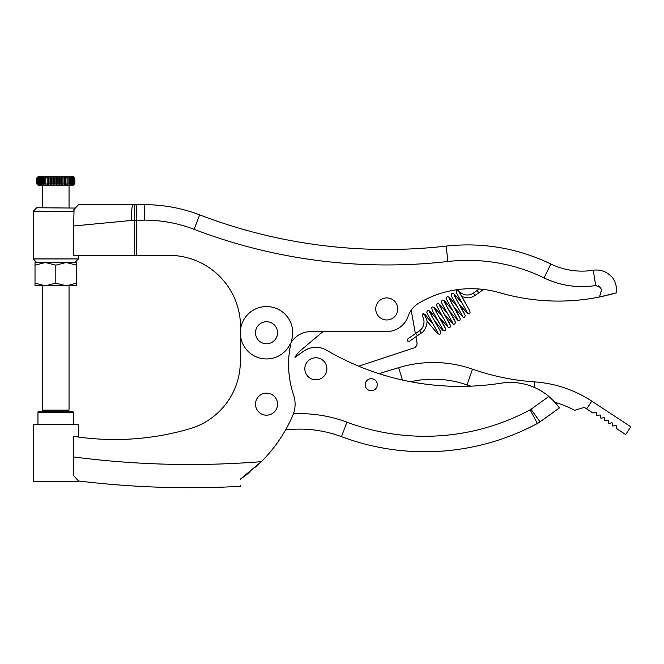 <?xml version="1.0" encoding="UTF-8"?>
<svg xmlns="http://www.w3.org/2000/svg" width="664" height="664" viewBox="0 0 664 664"><rect width="100%" height="100%" fill="white"/><g stroke="black" fill="none" stroke-linecap="round" stroke-linejoin="round"><path stroke-width="1" d="M194.137 229.329L199.665 214.879A523.796 523.796 0 0 0 446.158 246.103L447.909 261.483A539.276 539.276 0 0 1 194.137 229.329A139.282 139.282 0 0 0 144.354 220.133L131.414 220.456L73.679 225.984L73.679 255.366L134.443 255.366L134.443 220.207A15.554 0.647 90 0 1 135.091 204.653L132.933 204.653A15.803 1.511 90 0 0 131.414 220.456M544.073 277.901L550.829 263.973A71.43 71.43 0 0 0 593.259 270.24L595.699 285.52A86.901 86.901 0 0 1 544.073 277.901A174.997 174.997 0 0 0 447.909 261.483M386.763 319.965A11.031 11.031 0 0 1 375.741 308.934A11.031 11.031 0 0 1 386.763 297.912A11.031 11.031 0 0 1 397.794 308.934A11.031 11.031 0 0 1 386.763 319.965M43.782 411.315L42.587 410.128L69.048 410.128L69.048 285.794L66.217 285.794L76.626 283.146L76.626 265.16L66.217 262.512L35.018 262.512L35.018 265.16L45.418 262.512L55.817 265.16L55.817 283.146L66.217 285.794L45.418 285.794L55.817 283.146M37.964 412.51L39.151 411.315L72.484 411.315L73.679 412.51L37.964 412.51L37.964 424.412M73.679 211.318L33.2 211.318L36.769 207.749L75.181 208.064M33.2 211.318L33.2 258.935L78.435 258.935L74.866 262.512M169.096 255.366A71.43 71.43 0 0 1 240.385 331.153A71.43 71.43 0 0 0 169.096 255.366L134.443 255.366M73.679 225.984L74.061 209.251C79.829 203.126 79.755 203.284 73.853 209.724M595.699 285.52L600.256 287.363C600.928 289.479 602.58 288.193 599.335 297.024L616.524 292.824L599.335 297.024A209.517 209.517 0 0 1 499.843 292.766A102.38 102.38 0 0 0 418.478 303.373A23.813 23.813 0 0 0 408.194 316.164A22.617 22.617 0 0 1 386.763 331.56L311.117 331.56A23.813 23.813 0 0 0 291.081 342.499M289.886 344.591A26.186 26.186 0 0 1 240.335 332.747L240.335 361.316L240.335 332.747A26.186 26.186 0 0 1 269.933 306.776A26.186 26.186 0 0 1 291.836 339.495A96.429 96.429 0 0 0 293.613 395.072A28.569 28.569 0 0 1 292.741 415.539A149.4 149.4 0 0 1 261.384 461.671L240.335 479.2L245.041 475.831M78.435 204.653L132.933 204.653M598.247 285.819L599.467 286.541M600.256 287.363L600.671 288.027M599.335 297.024L600.571 296.775M602.829 296.293L604.198 295.986M608.473 294.982L613.32 293.729M613.461 293.687L614.598 293.372M600.497 296.783L602.472 296.368M602.655 296.327L605.626 295.663M607.112 295.314L605.825 295.613M499.843 292.766A102.38 102.38 0 0 0 483.591 289.446L474.901 295.522L478.81 292.791L477.175 290.45L473.266 293.181L474.901 295.522L472.154 296.999L468.377 297.879L461.646 296.683M458.733 290.683C458.949 291.612 460.667 292.89 463.895 294.501C467.464 295.472 470.593 295.032 473.266 293.181L479.234 289.006A102.38 102.38 0 0 0 418.478 303.373M74.061 209.251L73.679 210.131M135.439 220.207L136.718 220.133L136.718 255.366M76.626 265.16L76.626 262.512L66.217 262.512L55.817 265.16M66.217 285.794L76.626 285.794L76.626 283.146M35.018 283.146L45.418 285.794L35.018 285.794L35.018 265.16M37.018 183.936L38.304 185.131L36.769 183.936L36.769 177.985L37.964 176.798L73.679 176.798L74.866 177.985L73.555 176.798L74.642 177.985L73.007 176.798L73.953 177.985L72.036 176.798L72.816 177.985L70.666 176.798L71.264 177.985L70.26 177.985L68.931 176.798L69.33 177.985L68.135 177.985L66.873 176.798L67.064 177.985L65.711 177.985L64.541 176.798L64.524 177.985L63.038 177.985L61.993 176.798L61.769 177.985L60.192 177.985L59.295 176.798L58.864 177.985L57.245 177.985L56.515 176.798L55.884 177.985L54.257 177.985L53.718 176.798L52.904 177.985L51.302 177.985L50.97 176.798L49.991 177.985L48.464 177.985L48.339 176.798L47.227 177.985L45.808 177.985L45.899 176.798L44.671 177.985L43.392 177.985L43.691 176.798L42.396 177.985L41.292 177.985L41.791 176.798L40.446 177.985L39.541 177.985L40.238 176.798L38.877 177.985L38.197 177.985L39.068 176.798L37.724 177.985L38.304 176.798L36.827 177.985L37.972 176.798L36.769 177.985L36.769 183.936L37.972 185.131L36.827 183.936L37.018 177.985M36.827 177.985L36.827 183.936M37.284 177.985L37.284 183.936L37.724 183.936L37.724 177.985M37.724 183.936L39.068 185.131L38.197 183.936L38.877 183.936L38.877 177.985M38.877 183.936L40.238 185.131L38.304 185.131L37.284 183.936M38.197 177.985L38.197 183.936M39.541 177.985L39.541 183.936L40.446 183.936L40.446 177.985M40.446 183.936L41.791 185.131L41.292 183.936L42.396 183.936L42.396 177.985M42.396 183.936L43.691 185.131L40.238 185.131L39.541 183.936M41.292 177.985L41.292 183.936M43.392 177.985L43.392 183.936L44.671 183.936L44.671 177.985M44.671 183.936L45.899 185.131L45.808 183.936L47.227 183.936L47.227 177.985M47.227 183.936L48.339 185.131L43.691 185.131L43.392 183.936M45.808 177.985L45.808 183.936M48.464 177.985L48.464 183.936L49.991 183.936L50.97 185.131L48.339 185.131L48.339 176.798M49.991 183.936L49.991 177.985M51.302 177.985L51.302 183.936L52.904 183.936L53.718 185.131L50.97 185.131L50.97 176.798M48.339 185.131L48.464 183.936M52.904 183.936L52.904 177.985M54.257 177.985L54.257 183.936L55.884 183.936L56.515 185.131L53.718 185.131L53.718 176.798M50.97 185.131L51.302 183.936M55.884 183.936L55.884 177.985M57.245 177.985L57.245 183.936L58.864 183.936L59.295 185.131L56.515 185.131L56.515 176.798M53.718 185.131L54.257 183.936M58.864 183.936L58.864 177.985M60.192 177.985L60.192 183.936L61.769 183.936L61.993 185.131L59.295 185.131L59.295 176.798M56.515 185.131L57.245 183.936M61.769 183.936L61.769 177.985M63.038 177.985L63.038 183.936L64.524 183.936L64.541 185.131L61.993 185.131L61.993 176.798M59.295 185.131L60.192 183.936M64.524 183.936L64.524 177.985M65.711 177.985L65.711 183.936L67.064 183.936L66.873 185.131L64.541 185.131L64.541 176.798M61.993 185.131L63.038 183.936M67.064 183.936L67.064 177.985M64.541 185.131L65.711 183.936M68.135 177.985L68.135 183.936L69.33 183.936L69.33 177.985M69.33 183.936L68.931 185.131L70.26 183.936L71.264 183.936L71.264 177.985M71.264 183.936L70.666 185.131L66.873 185.131L68.135 183.936M70.26 177.985L70.26 183.936M72.019 177.985L72.019 183.936L72.816 183.936L72.816 177.985M72.816 183.936L72.036 185.131L73.953 183.936L73.953 177.985M73.953 183.936L73.007 185.131L70.666 185.131L72.019 183.936M73.389 177.985L73.389 183.936M74.326 177.985L74.326 183.936L74.642 177.985M74.642 183.936L73.555 185.131L74.866 183.936L74.866 177.985L74.866 183.936L73.007 185.131L74.326 183.936M74.8 177.985L74.8 183.936M371.242 378.696A6.018 6.018 0 0 0 365.225 384.713A6.018 6.018 0 0 0 371.242 390.731A6.018 6.018 0 0 0 377.268 384.713A6.018 6.018 0 0 0 371.242 378.696M315.856 357.755A11.031 11.031 0 0 0 304.834 368.777A11.031 11.031 0 0 0 315.856 379.808A11.031 11.031 0 0 0 326.887 368.777A11.031 11.031 0 0 0 315.856 357.755M575.522 410.053L574.617 410.319A102.38 102.38 0 0 0 554.888 402.309L554.847 402.268M554.432 401.811L554 401.338M553.651 400.965L552.365 399.662M548.871 396.458C554.091 401.272 557.42 404.874 558.847 407.256L559.362 407.97L540.023 421.856A23.813 23.813 0 0 1 537.392 423.491A238.094 238.094 0 0 1 341.462 436.663L346.89 422.163A134.518 134.518 0 0 0 293.438 413.788A134.518 134.518 0 0 1 346.89 422.163A222.614 222.614 0 0 0 530.079 409.854A8.333 8.333 0 0 0 531.001 409.281L548.871 396.458A59.519 59.519 0 0 0 501.212 383.161A264.28 264.28 0 0 1 326.671 350.277A21.431 21.431 0 0 0 303.365 351.372L294.932 357.423A23.813 23.813 0 0 1 300.502 350.584L323.044 331.56M558.847 407.256L557.486 405.438M556.498 404.193L555.295 402.774M470.743 386.174A264.28 264.28 0 0 1 410.618 381.734A102.38 102.38 0 0 1 467.016 384.904A254.76 254.76 0 0 0 470.743 386.174M467.016 384.904L472.511 369.167A119.047 119.047 0 0 0 398.674 367.665L402.434 380.04A264.28 264.28 0 0 1 393.619 377.916M398.674 367.665L378.97 373.658A264.28 264.28 0 0 1 358.718 366.204L413.796 347.977A4.764 4.764 0 0 0 416.992 342.616L415.938 336.739L421.242 333.029C424.487 331.817 428.147 323.625 426.686 319.558L424.421 314.329L422.545 314.113L422.271 316.205M341.462 436.663A119.047 119.047 0 0 0 285.537 429.965M417.341 335.76L409.53 341.213L407.289 341.039L407.895 338.872L419.606 330.689L421.242 333.029L417.341 335.76L415.705 333.419L419.606 330.689C426.346 325.941 423.673 317.043 422.296 316.247M467.331 312.578L456.185 292.343L456.691 290.243L458.575 290.458L458.932 291.546M424.537 314.479L433.061 323.974M415.382 333.643L411.182 310.221M472.511 369.167A238.094 238.094 0 0 0 534.611 381.9A119.047 119.047 0 0 1 591.79 401.147L630.8 426.761L625.696 434.538L616.781 428.678L616.101 425.383L612.797 426.064L612.117 422.769L608.822 423.449L608.133 420.154L604.838 420.843L604.157 417.54L600.862 418.229L600.173 414.925L596.878 415.614L596.197 412.319L592.894 413L584.328 407.372L586.686 408.924L591.79 401.147M579.124 408.958L576.51 409.746M574.617 410.319L584.328 407.372M266.53 321.716A11.031 11.031 0 0 0 255.499 332.747A11.031 11.031 0 0 0 266.53 343.778A11.031 11.031 0 0 0 277.552 332.747A11.031 11.031 0 0 0 266.53 321.716M266.53 393.146A11.031 11.031 0 0 0 255.499 404.177A11.031 11.031 0 0 0 266.53 415.199A11.031 11.031 0 0 0 277.552 404.177A11.031 11.031 0 0 0 266.53 393.146M114.839 439.518A265.866 265.866 0 0 0 189.945 428.695A265.866 265.866 0 0 1 73.679 436.314L73.679 456.956C135.937 465.057 198.511 466.634 261.384 461.671A149.4 149.4 0 0 1 261.184 461.87M73.679 475.623L73.679 475.714C79.863 482.52 79.863 482.52 73.679 475.714L77.655 480.097M77.812 480.271L78.435 481.549L33.2 481.549L33.2 424.412L78.435 424.412L78.435 437.02M245.531 475.457L250.179 471.814M240.335 479.2C240.335 488.646 240.335 488.646 240.335 479.2M78.435 480.952C132.244 487.492 186.21 489.285 240.335 486.339L240.335 485.301M73.679 475.714L73.679 456.956M261.168 461.895L255.607 467.157M246.286 474.893L243.738 476.793M241.53 478.37L240.476 479.109M240.335 361.316A70.235 70.235 0 0 1 189.945 428.695M240.36 479.184L248.046 473.532M199.665 214.879C181.853 208.089 163.419 204.686 144.354 204.653L144.354 220.133M144.354 204.653L136.718 204.653L136.718 220.133M540.023 421.856L531.001 409.281M537.392 423.491L530.079 409.854M440.19 330.821L431.683 315.973L430.861 312.196L437.933 320.563M445.071 327.418L436.563 312.561L435.742 308.785L442.813 317.151M449.943 324.007L441.444 309.15L440.622 305.374L447.694 313.74M454.823 320.587L446.324 305.739L445.502 301.971L452.574 310.329M459.704 317.184L451.205 302.327L450.375 298.559L457.454 306.926M464.584 313.773L456.077 298.916L455.263 295.148L462.327 303.514M458.89 291.629L469.307 310.055L458.575 290.458M534.238 387.378L534.611 381.9M69.048 207.749L69.048 185.131M67.861 411.315L69.048 410.128M73.679 412.51L73.679 424.412M78.435 255.366L78.435 258.935M550.829 263.973C517.63 248.104 482.736 242.152 446.158 246.103M136.718 204.653L135.091 204.653M593.259 270.24C599.924 269.343 605.717 271.186 610.623 275.776C614.881 278.739 617.578 288.774 616.524 292.824M36.769 262.512L33.2 258.935M42.587 410.128L42.587 285.794M42.587 207.749L42.587 185.131M422.545 314.113C423.317 313.325 424.47 313.831 425.989 315.607L433.019 323.916M438.057 333.037L427.193 313.508L426.769 312.088L427.392 310.719C427.674 309.789 428.828 310.287 430.861 312.196L437.9 320.504M426.886 320.978L437.128 333.096L439.477 334.531L440.763 333.643L440.033 330.506L429.616 312.088M442.938 329.626L432.314 310.627L431.774 307.93C432.081 306.419 433.401 306.702 435.742 308.785L442.78 317.093M434.654 321.052L442.996 330.606L445.112 330.871L445.751 329.17L434.497 308.677M447.818 326.215L436.555 305.531L437.153 303.896C437.427 302.975 438.589 303.465 440.622 305.374L447.661 313.682M439.535 317.641L448.482 327.576L449.993 327.46L450.632 325.758L439.377 305.266M452.69 322.812L442.075 303.805L441.402 301.863L442.033 300.485C442.573 299.572 443.726 300.062 445.502 301.971L452.541 310.271M444.407 314.23L453.363 324.165L454.865 324.049L455.504 322.347L444.249 301.854M457.571 319.401L446.424 299.157L446.905 297.082C447.187 296.152 448.341 296.642 450.375 298.559L457.413 306.859M449.287 310.818L458.243 320.753L459.745 320.637L460.384 318.936L449.13 298.443M462.451 315.989L451.586 296.459L451.163 295.04L451.786 293.671C452.035 292.741 453.197 293.239 455.263 295.148L462.293 303.448M454.168 307.407L463.123 317.342L464.626 317.226L465.265 315.524L454.01 295.04M469.307 310.055L470.137 312.877L469.506 313.815L467.763 313.815L459.048 303.996"/></g></svg>
